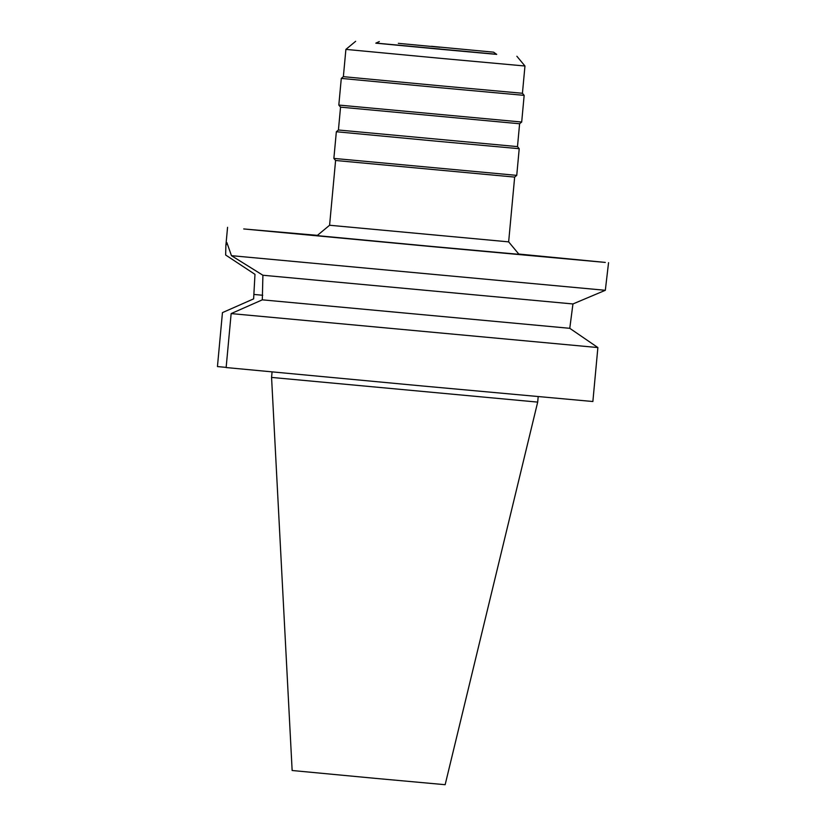 <?xml version="1.0" encoding="UTF-8"?>
<svg xmlns="http://www.w3.org/2000/svg" width="826" height="826" viewBox="0 0 826 826"><rect width="100%" height="100%" fill="white"/><g stroke="black" fill="none" stroke-linecap="round" stroke-linejoin="round"><path stroke-width="1.24" d="M439.814 47.258L398.339 43.334L439.814 47.258M431.368 46.297L493.587 52.172L431.368 46.297M379.289 41.568L375.809 43.169L441.621 49.384L496.705 54.382L493.587 52.172M496.56 54.279L375.985 43.097M516.87 56.251L524.964 66.008L443.376 58.594L345.898 49.395L355.655 41.3M345.898 49.395L343.368 76.663L440.847 85.863L522.435 93.276L524.964 66.008M522.435 93.276L524.159 95.362L440.836 87.793L341.293 78.398L343.368 76.663M340.549 107.143L338.423 130.002L517.489 146.615L519.606 123.755L340.549 107.143L338.815 105.067L521.691 122.031L524.159 95.362M517.489 146.615L519.213 148.701L435.891 141.132L336.347 131.737L338.423 130.002M335.593 160.481L329.584 225.25L508.651 241.863L514.66 177.094L335.593 160.481L333.869 158.406L516.746 175.37L519.213 148.701M508.651 241.863L519.017 254.346L427.021 245.993L317.101 235.616L329.584 225.25M518.769 254.047L605.293 262.42L434.961 246.891L243.722 228.947L317.411 235.358M231.445 255.668L605.324 290.298L572.945 303.958L569.775 328.314L262.307 299.838L262.905 275.244L231.445 255.668L226.902 242.648L225.87 245.58L225.653 255.017L254.976 274.346L253.623 298.867L222.452 312.62L217.444 366.579L226.148 367.384M608.555 262.658L605.324 290.298M572.945 303.958L262.905 275.244M569.775 328.314L597.879 347.56L592.872 401.519L422.065 385.949L226.138 367.549L231.146 313.591L262.307 299.838M597.879 347.56L231.146 313.591M537.685 402.107L445.152 784.7L375.438 778.371L292.146 770.503L271.568 377.42L537.685 402.107L538.201 396.625M262.73 295.264L254.026 294.459M338.815 105.067L341.293 78.398M519.606 123.755L521.691 122.031M333.869 158.396L336.347 131.737M514.66 177.094L516.746 175.37M225.87 245.58L227.563 227.315M271.568 377.42L272.074 371.937"/></g></svg>
